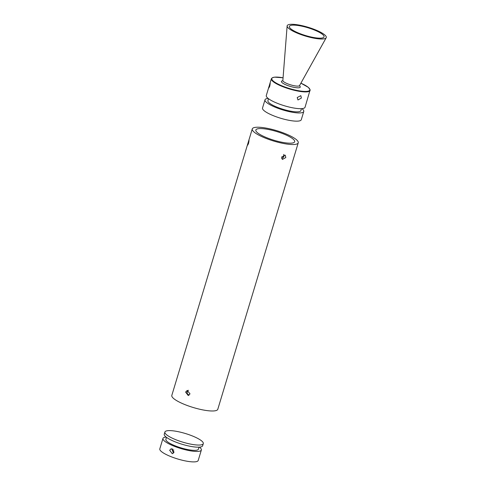 <?xml version="1.0" encoding="UTF-8"?>
<svg xmlns="http://www.w3.org/2000/svg" width="486" height="486" viewBox="0 0 486 486"><rect width="100%" height="100%" fill="white"/><g stroke="black" fill="none" stroke-linecap="round" stroke-linejoin="round"><path stroke-width="0.73" d="M248.534 143.413C247.362 146.067 247.283 145.636 248.285 142.131C249.16 139.403 249.245 139.828 248.534 143.413L247.599 145.235M281.619 158.436L282.694 157.956A2.588 2.023 123.5 0 0 283.903 156.267A2.588 2.023 123.5 0 0 283.964 154.913M282.694 157.956L283.763 156.231L283.769 154.402M285.817 157.537L282.36 159.469L281.643 157.002L285.221 155.149L285.817 157.537M188.118 390.452A2.588 2.321 -100.9 0 0 187.365 393.824L189.03 395.203M190.014 393.879L188.24 395.525L185.585 392.062L187.268 390.434L190.014 393.879M248.285 142.131L248.966 140.241M295.767 144.293A24.014 5.401 -163.2 0 1 269.098 139.543A24.014 5.401 -163.2 0 1 252.264 128.936A24.014 5.401 -163.2 0 1 254.749 127.454A24.014 5.401 -163.2 0 1 281.412 132.204A24.014 5.401 -163.2 0 1 298.246 142.817A24.014 5.401 -163.2 0 1 295.767 144.293M298.246 142.817L217.795 409.279A24.014 5.401 -163.2 0 1 215.316 410.755A24.014 5.401 -163.2 0 1 188.647 406.004A24.014 5.401 -163.2 0 1 171.819 395.397L252.264 128.936M257.932 128.766A20.284 4.562 -163.2 0 1 280.458 132.775A20.284 4.562 -163.2 0 1 294.674 141.736A20.284 4.562 -163.2 0 1 292.578 142.981A20.284 4.562 -163.2 0 1 270.058 138.972A20.284 4.562 -163.2 0 1 255.843 130.011A20.284 4.562 -163.2 0 1 257.932 128.766M188.44 390.27C187.317 391.121 186.958 392.299 187.365 393.824M297.225 97.51L297.961 99.982L301.399 98.038L300.822 95.669L297.225 97.51M269.487 84.941L268.782 88.045L269.736 86.229C270.423 82.638 270.338 82.207 269.487 84.941L270.143 83.045M307.711 36.711A20.424 4.593 -163.2 0 1 287.129 25.965A20.424 4.593 -163.2 0 1 305.737 26.584A20.424 4.593 -163.2 0 1 326.191 37.762A20.424 4.593 -163.2 0 1 307.711 36.711M305.852 27.161A18.104 4.07 -163.2 0 1 323.98 37.064A18.104 4.07 -163.2 0 1 307.602 36.134A18.104 4.07 -163.2 0 1 289.358 26.615A18.104 4.07 -163.2 0 1 305.852 27.161M301.928 108.627A20.242 4.55 -163.2 0 1 303.762 111.507A20.242 4.55 -163.2 0 1 285.361 110.674A20.242 4.55 -163.2 0 1 265.004 99.8A20.242 4.55 -163.2 0 1 268.12 98.421M303.762 111.507L301.284 119.714A20.242 4.55 -163.2 0 1 282.882 118.882A20.242 4.55 -163.2 0 1 262.525 108.007L265.004 99.8M301.435 108.664L300.846 110.626A17.198 3.87 -163.2 0 1 285.215 109.915A17.198 3.87 -163.2 0 1 267.92 100.681L268.509 98.719M310.111 90.475A20.242 4.55 -163.2 0 1 291.709 89.637A20.242 4.55 -163.2 0 1 271.352 78.768L272.3 77.736L274.62 77.153L283.071 77.784A19.865 4.465 -163.2 0 0 272.306 80.062A19.865 4.465 -163.2 0 0 291.8 89.187A19.865 4.465 -163.2 0 0 309.29 90.694A19.865 4.465 -163.2 0 0 300.889 83.179L308.288 87.322L310.153 89.813L305.05 107.242A20.242 4.55 -163.2 0 1 286.649 106.41A20.242 4.55 -163.2 0 1 266.285 95.542L269.189 85.925M174.079 452.095L172.299 453.742L169.657 450.279L171.321 448.651L174.079 452.095M172.682 448.857L172.184 449.793L173.484 453.104M199.497 447.132A20.054 4.508 -163.2 0 1 201.356 450.024A20.054 4.508 -163.2 0 1 199.29 451.257A20.054 4.508 -163.2 0 1 177.019 447.29A20.054 4.508 -163.2 0 1 162.962 438.427A20.054 4.508 -163.2 0 1 165.033 437.193A20.054 4.508 -163.2 0 1 166.109 437.054M201.356 450.024L198.203 460.467A20.054 4.508 -163.2 0 1 196.131 461.7A20.054 4.508 -163.2 0 1 173.867 457.733A20.054 4.508 -163.2 0 1 159.809 448.876L162.962 438.427M199.035 447.163L198.44 449.143A17.004 3.827 -163.2 0 1 196.684 450.188A17.004 3.827 -163.2 0 1 177.797 446.822A17.004 3.827 -163.2 0 1 165.878 439.308L166.473 437.333M201.216 444.86A20.054 4.508 -163.2 0 1 178.951 440.893A20.054 4.508 -163.2 0 1 164.894 432.036A20.054 4.508 -163.2 0 1 166.965 430.803A20.054 4.508 -163.2 0 1 189.23 434.77A20.054 4.508 -163.2 0 1 203.288 443.627A20.054 4.508 -163.2 0 1 201.216 444.86M203.288 443.627L202.644 445.759A20.054 4.508 -163.2 0 1 200.572 446.992A20.054 4.508 -163.2 0 1 178.307 443.025A20.054 4.508 -163.2 0 1 164.25 434.168L164.894 432.036M172.178 449.805A14.343 3.226 -163.2 0 1 173.891 450.091M299.473 85.791A9.848 2.217 -163.2 0 1 291.314 86.708A9.848 2.217 -163.2 0 1 282.706 83.118A9.848 2.217 -163.2 0 1 282.797 80.761M299.382 85.907L299.546 85.591A8.73 1.962 -163.2 0 1 291.649 85.141A8.73 1.962 -163.2 0 1 282.852 80.548L287.129 25.965M282.816 80.907L282.852 80.548M271.352 78.768L269.754 84.048M299.546 85.591L326.191 37.762"/></g></svg>
